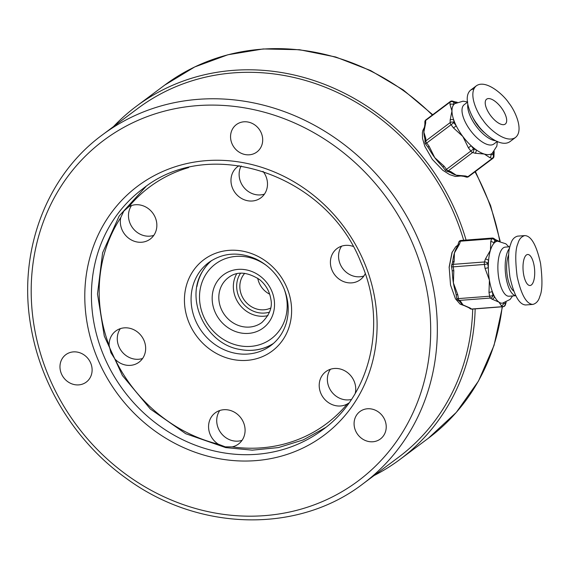 <?xml version="1.0" encoding="UTF-8"?>
<svg xmlns="http://www.w3.org/2000/svg" width="569" height="569" viewBox="0 0 569 569"><rect width="100%" height="100%" fill="white"/><g stroke="black" fill="none" stroke-linecap="round" stroke-linejoin="round"><path stroke-width="0.85" d="M449.126 267.665L452.227 252.003M456.096 294.472L455.463 291.869A31.11 11.515 -94.4 0 1 453.393 282.914A31.11 11.515 -94.4 0 1 452.362 272.757L452.149 270.495A2.589 0.548 -9.3 0 0 453.82 270.737L453.393 282.914L457.768 294.714A2.589 0.548 170.7 0 1 456.096 294.472L456.736 298.362A2.589 0.548 -9.3 0 0 458.408 298.604L489.625 296.207A2.589 0.548 -9.3 0 0 492.91 295.361L494.418 296.413A31.11 11.515 85.6 0 0 498.999 302.16L491.936 299.095A2.589 2.304 -55.2 0 0 494.418 296.413A31.11 11.515 85.6 0 1 492.27 291.477A2.589 0.548 170.7 0 1 488.984 292.324L489.411 280.147L485.037 268.348A2.589 0.548 -9.3 0 0 488.323 267.501A31.11 11.515 85.6 0 0 489.411 280.147A31.11 11.515 85.6 0 0 492.27 291.477L492.91 295.361A2.589 2.304 -55.2 0 1 490.421 298.042L459.204 300.439L460.719 301.492L462.981 304.92A31.11 11.515 -94.4 0 1 459.958 301.741L459.325 301.122A2.589 2.304 -55.2 0 0 460.719 301.492M452.462 262.594L452.803 260.951A31.11 11.515 -94.4 0 1 454.432 252.963A31.11 11.515 -94.4 0 1 456.423 248.191L457.853 245.111A2.589 1.757 17.1 0 1 459.532 244.037L454.432 252.963L454.14 261.52A2.589 1.757 -162.9 0 0 452.462 262.594L451.587 265.424A2.589 1.757 17.1 0 1 453.265 264.357L484.482 261.96L485.357 259.13L490.45 250.204L490.741 241.647A2.589 1.757 17.1 0 1 493.942 243.297A31.11 11.515 85.6 0 0 490.45 250.204A31.11 11.515 85.6 0 0 488.558 260.78A31.11 11.515 85.6 0 0 488.323 267.501L487.683 263.611A2.589 0.548 -9.3 0 1 484.397 264.457L453.18 266.854L453.82 270.737M464.496 305.717A31.11 11.515 -94.4 0 1 464.396 305.681A31.11 11.515 -94.4 0 1 462.981 304.92L470.051 307.978A2.589 2.304 124.8 0 1 468.657 307.616L470.172 308.668A2.589 2.304 -55.2 0 0 471.566 309.031L502.783 306.641A2.589 2.304 -55.2 0 0 505.272 303.96L505.734 302.445M503.75 303.042A2.589 2.304 124.8 0 1 501.268 305.589L498.999 302.16A31.11 11.515 85.6 0 0 502.42 303.227L510.066 299.458L512.612 295.944M508.85 246.832L505.848 243.795L497.669 241.192A31.11 11.515 85.6 0 0 496.332 241.512A2.589 2.304 -55.2 0 0 495.414 239.57A2.589 2.304 -55.2 0 0 495.407 239.57L498.793 241.164M490.741 241.647L491.616 238.809A2.589 1.757 17.1 0 1 494.817 240.459L496.332 241.512A31.11 11.515 85.6 0 0 493.942 243.297L494.817 240.459A2.589 2.304 -55.2 0 0 493.899 238.518L495.407 239.57M515.734 295.709L509.027 296.221A24.631 9.118 -94.4 0 1 502.697 290.83A24.631 9.118 -94.4 0 1 497.967 263.852A24.631 9.118 -94.4 0 1 505.265 247.11L509.952 246.754M509.625 248.205A24.631 9.118 85.6 0 0 509.113 288.419A24.631 9.118 85.6 0 0 515.706 295.652M508.729 254.578A20.74 7.674 85.6 0 0 509.959 285.688A20.74 7.674 85.6 0 0 513.693 291.029M524.796 235.594L517.591 236.142C514.12 237.138 511.808 239.841 510.656 244.265C508.138 249.62 507.904 260.602 509.959 277.195C514.07 295.482 519.319 304.735 525.713 304.963L532.918 304.408C536.389 303.419 538.701 300.709 539.853 296.293C542.371 290.93 542.606 279.955 540.55 263.362C536.439 245.068 531.19 235.815 524.796 235.594C521.325 236.583 519.013 239.286 517.861 243.71C515.343 249.073 515.109 260.047 517.164 276.641C521.275 294.927 526.524 304.187 532.918 304.408M525.486 280.937A15.555 5.754 85.6 0 0 530.045 285.51A15.555 5.754 85.6 0 0 534.597 269.564A15.555 5.754 85.6 0 0 527.669 254.492A15.555 5.754 85.6 0 0 523.117 264.244A15.555 5.754 85.6 0 0 525.486 280.937M485.037 268.348L484.397 264.457A2.589 0.96 -94.4 0 1 484.482 261.96A2.589 1.757 17.1 0 1 487.683 263.611L488.558 260.78A2.589 1.757 -162.9 0 0 485.357 259.13M451.587 265.424A2.589 2.589 0 0 0 451.509 266.612A2.589 0.548 -9.3 0 0 453.18 266.854A2.589 0.96 85.6 0 1 453.265 264.357L454.14 261.52M456.736 298.362A2.589 2.589 0 0 0 457.81 300.069A2.589 2.304 -55.2 0 0 459.204 300.439A2.589 0.96 85.6 0 1 458.408 298.604L457.768 294.714M463.657 240.246A217.756 196.945 -126.7 0 0 137.883 108.38L102.434 134.846A217.756 196.945 53.3 0 1 418.592 240.047A217.756 196.945 53.3 0 1 362.994 483.814L398.435 457.348A217.756 196.945 -126.7 0 0 472.711 309.059M357.026 414.467A17.113 15.477 53.3 0 1 359.921 411.558A17.113 15.477 53.3 0 1 382.553 416.01A17.113 15.477 53.3 0 1 380.391 438.976A17.113 15.477 53.3 0 1 359.217 436.259A17.113 15.477 53.3 0 1 357.026 414.467M245.147 154.555A17.113 15.477 53.3 0 1 231.263 141.631A17.113 15.477 53.3 0 1 236.391 124.59A17.113 15.477 53.3 0 1 259.023 129.042A17.113 15.477 53.3 0 1 256.861 152.008A17.113 15.477 53.3 0 1 245.147 154.555M90.642 362.944A17.113 15.477 53.3 0 1 86.275 382.098A17.113 15.477 53.3 0 1 63.643 377.645A17.113 15.477 53.3 0 1 65.805 354.679A17.113 15.477 53.3 0 1 90.642 362.944M374.011 475.584A220.345 199.292 -126.7 0 0 399.986 459.425A220.345 199.292 -126.7 0 0 475.165 308.867M466.082 240.061A220.345 199.292 -126.7 0 0 136.332 106.303A220.345 199.292 -126.7 0 0 113.459 126.617M463.856 176.347L459.403 175.764A31.11 13.272 -126.9 0 1 456.217 175.181A31.11 13.272 -126.9 0 1 450.62 172.62L449.033 171.909A2.589 2.027 -73.3 0 0 450.676 171.546L456.217 175.181L465.506 175.992A2.589 2.027 106.7 0 1 463.856 176.347L466.26 177.073A2.589 2.027 -73.3 0 0 467.91 176.717L492.27 158.395A2.589 2.027 -73.3 0 0 493.238 154.86L493.223 152.492M442.874 167.037L440.961 164.854A31.11 13.272 -126.9 0 1 434.723 157.613A31.11 13.272 -126.9 0 1 429.51 149.604L427.945 147.158L429.126 146.261L434.723 157.613L444.062 166.141L442.874 167.037L445.299 170.259L470.84 151.041L468.422 147.819L462.832 136.468L453.486 127.94L456.246 125.87A31.11 13.272 53.1 0 0 462.832 136.468A31.11 13.272 53.1 0 0 471.182 145.749A31.11 13.272 53.1 0 0 476.004 149.69A31.11 13.272 53.1 0 0 484.326 154.043L475.037 153.232A2.589 2.027 -73.3 0 0 476.004 149.69L473.6 148.971A2.589 2.027 -73.3 0 1 472.633 152.506L448.272 170.828L450.676 171.546M424.986 139.889L424.744 138.167A31.11 13.272 -126.9 0 1 423.862 132.1A31.11 13.272 -126.9 0 1 424.19 128.9L424.879 124.455A2.589 2.034 -0.4 0 1 425.683 122.968L423.862 132.1L425.783 138.409A2.589 2.034 179.6 0 0 424.986 139.889L425 142.392A2.589 2.034 -0.4 0 1 425.804 140.913L450.164 122.591L450.143 120.087L451.964 110.962L450.036 104.653A2.589 2.034 -0.4 0 1 453.706 104.703A31.11 13.272 53.1 0 0 451.964 110.962A31.11 13.272 53.1 0 0 453.813 120.144A2.589 2.034 179.6 0 0 450.143 120.087M494.176 151.475L493.956 156.247A2.589 2.034 179.6 0 0 493.238 154.86L490.834 154.135A2.589 2.027 106.7 0 1 489.866 157.67L484.326 154.043A31.11 13.272 53.1 0 0 490.834 154.135A31.11 13.272 53.1 0 0 492.164 153.395L496.851 146.133L497.356 141.375M453.486 127.94L451.068 124.718L453.827 122.648L453.813 120.144A31.11 13.272 53.1 0 0 456.246 125.87L453.827 122.648A2.589 2.034 179.6 0 0 450.164 122.591A2.589 1.102 -126.9 0 0 451.068 124.718L426.707 143.039L429.126 146.261M497.142 141.539L493.807 144.042A24.631 10.505 -126.9 0 1 492.754 144.633A24.631 10.505 -126.9 0 1 469.781 129.547A24.631 10.505 -126.9 0 1 464.204 104.682A24.631 10.505 -126.9 0 1 464.212 104.668M467.754 102.007L463.045 101.182L454.766 103.672A31.11 13.272 53.1 0 0 453.706 104.703L453.685 102.207A2.589 2.034 -0.4 0 0 450.022 102.15L425.662 120.472L425.683 122.968M467.803 104.397A24.631 10.505 53.1 0 0 476.488 126.624A24.631 10.505 53.1 0 0 495.4 140.699M472.355 116.403A20.74 8.848 53.1 0 0 485.343 133.388M474.098 88.565L470.776 90.002C462.064 97.107 471.374 117.164 477.391 124.398C482.505 132.506 500.279 148.36 509.881 141.688L515.5 137.463C524.213 130.358 514.902 110.301 508.885 103.067C503.771 94.966 485.997 79.105 476.395 85.777C467.682 92.882 476.993 112.939 483.017 120.173C488.124 128.274 505.898 144.135 515.5 137.463M505.286 124.056A15.555 6.636 53.1 0 0 505.3 124.049A15.555 6.636 53.1 0 0 501.253 107.633A15.555 6.636 53.1 0 0 486.602 99.191A15.555 6.636 53.1 0 0 490.634 115.599A15.555 6.636 53.1 0 0 505.286 124.056M475.037 153.232L472.633 152.506A2.589 1.102 -126.9 0 1 470.84 151.041L473.6 148.971L471.182 145.749L468.422 147.819M493.942 153.744A2.589 2.034 179.6 0 0 493.295 152.421M450.036 104.653L450.022 102.15A2.589 1.102 -126.9 0 1 450.257 101.538A2.589 2.589 0 0 1 452.561 101.133A2.589 2.027 106.7 0 1 453.685 102.207L455.954 102.882M456.046 102.825A2.589 2.027 -73.3 0 0 454.965 101.851L457.177 102.256M425.897 119.86A2.589 2.589 0 0 0 424.865 121.951A2.589 2.034 -0.4 0 1 425.662 120.472A2.589 1.102 53.1 0 1 425.897 119.86L450.257 101.538M445.299 170.259A2.589 2.589 0 0 0 446.622 171.184L449.026 171.909A2.589 2.027 -73.3 0 0 449.033 171.909M446.622 171.184A2.589 2.027 -73.3 0 0 448.272 170.828A2.589 1.102 53.1 0 1 446.48 169.363L444.062 166.141M244.72 273.305A22.035 19.929 -126.7 0 0 244.57 300.475A22.035 19.929 -126.7 0 0 270.666 308.049M240.545 273.22A25.406 22.98 -126.7 0 0 242.124 302.303A25.406 22.98 -126.7 0 0 269.557 312.082M236.697 273.789A27.995 25.321 -126.7 0 0 239.364 304.365A27.995 25.321 -126.7 0 0 267.928 315.61M273.547 343.356A51.786 46.843 53.3 0 1 262.323 348.513C255.118 350.604 247.714 350.931 240.104 349.48C205.267 344.238 183.744 297.637 203.56 269.806A51.786 46.843 53.3 0 1 211.689 260.51M244.386 350.113A51.85 46.893 -126.7 0 0 273.262 343.612M211.369 260.716A51.85 46.893 -126.7 0 0 196.931 286.548M232.244 446.871A19.446 17.582 -126.7 0 0 238.461 444.048A19.446 17.582 -126.7 0 0 240.915 417.952A19.446 17.582 -126.7 0 0 215.196 412.888A19.446 17.582 -126.7 0 0 218.304 444.176L225.267 446.85L232.244 446.871A147.762 133.644 -126.7 0 0 347.204 404.026L348.662 403.122M356.13 391.828A147.762 133.644 -126.7 0 1 355.291 393.115A19.446 17.582 -126.7 0 0 347.04 372.24A19.446 17.582 -126.7 0 0 325.838 371.649A19.446 17.582 -126.7 0 0 322.666 396.728A19.446 17.582 -126.7 0 0 347.204 404.026M353.057 246.391A19.446 17.582 -126.7 0 0 337.04 248.539A19.446 17.582 -126.7 0 0 334.586 274.642A19.446 17.582 -126.7 0 0 360.305 279.699A19.446 17.582 -126.7 0 0 365.248 273.632M239.144 165.657A19.446 17.582 -126.7 0 0 237.6 166.674A19.446 17.582 -126.7 0 0 235.146 192.77A19.446 17.582 -126.7 0 0 260.865 197.834A19.446 17.582 -126.7 0 0 263.013 171.333M120.77 217.6A19.446 17.582 -126.7 0 0 129.014 238.482A19.446 17.582 -126.7 0 0 150.223 239.072A19.446 17.582 -126.7 0 0 153.395 213.994A19.446 17.582 -126.7 0 0 128.857 206.696L123.793 211.12L120.77 217.6A147.762 133.644 -126.7 0 0 109.127 345.511L110.905 352.702L114.981 359.117A19.446 17.582 -126.7 0 0 139.021 362.183A19.446 17.582 -126.7 0 0 141.475 336.08A19.446 17.582 -126.7 0 0 115.756 331.023A19.446 17.582 -126.7 0 0 109.127 345.511M241.156 165.97A19.446 17.582 -126.7 0 0 243.959 187.528A19.446 17.582 -126.7 0 0 264.443 194.121M131.531 205.537A19.446 17.582 -126.7 0 0 132.655 227.927A19.446 17.582 -126.7 0 0 153.801 235.36M120.329 328.647A19.446 17.582 -126.7 0 0 118.942 346.699A19.446 17.582 -126.7 0 0 142.599 358.47M219.769 410.512A19.446 17.582 -126.7 0 0 233.297 440.847A19.446 17.582 -126.7 0 0 242.038 440.342M330.411 369.274A19.446 17.582 -126.7 0 0 331.108 391.081A19.446 17.582 -126.7 0 0 351.414 399.459M341.613 246.164A19.446 17.582 -126.7 0 0 342.737 268.554A19.446 17.582 -126.7 0 0 363.883 275.993M269.67 294.187A20.74 18.756 53.3 0 1 257.736 278.198M470.051 307.978L471.566 309.031A2.589 0.96 85.6 0 0 471.85 309.123L503.067 306.727A2.589 0.96 -94.4 0 1 502.783 306.641L501.268 305.589M491.936 299.095L490.421 298.042A2.589 0.96 -94.4 0 1 489.625 296.207L488.984 292.324M461.004 240.452A2.589 2.589 0 0 0 458.721 242.273A2.589 1.757 17.1 0 1 460.399 241.206A2.589 0.96 85.6 0 1 461.004 240.452L492.221 238.055A2.589 0.96 -94.4 0 0 491.616 238.809L460.399 241.206L459.532 244.037M503.906 303.014L505.272 303.96A2.589 1.757 -162.9 0 1 505.343 304.906L506.161 302.267M412.397 243.02A212.571 192.258 -126.7 0 0 67.86 176.39A212.571 192.258 -126.7 0 0 212.564 512.555A212.571 192.258 -126.7 0 0 412.397 243.02M363.712 261.164A155.543 140.678 53.3 0 1 217.493 458.386A155.543 140.678 53.3 0 1 111.609 212.415A155.543 140.678 53.3 0 1 363.712 261.164M142.755 188.851A150.358 135.984 -126.7 0 0 97.683 338.619A150.358 135.984 -126.7 0 0 219.719 452.135A150.358 135.984 -126.7 0 0 322.666 429.808C371.13 395.014 387.802 322.331 360.725 261.889C326.165 173.801 209.022 134.974 142.755 188.851M399.986 459.425L428.343 438.258A220.345 199.292 -126.7 0 0 502.171 306.798M499.774 241.235A220.345 199.292 -126.7 0 0 475.008 171.817M432.326 115.023A220.345 199.292 -126.7 0 0 164.69 85.13L136.332 106.303M465.506 175.992L467.91 176.717A2.589 1.102 53.1 0 0 468.564 176.66L492.925 158.338A2.589 1.102 -126.9 0 1 492.27 158.395L489.866 157.67M425.783 138.409L425.804 140.913A2.589 1.102 53.1 0 0 426.707 143.039L425.52 143.929L427.945 147.158M228.368 277.636A27.995 25.321 -126.7 0 0 219.975 305.517A27.995 25.321 -126.7 0 0 242.7 326.656A27.995 25.321 -126.7 0 0 261.868 322.502C269.67 314.842 272.651 307.011 270.808 299.01C269.542 291.257 265.823 284.799 259.656 279.635C247.202 271.719 236.775 271.05 228.368 277.636M240.481 332.908A33.18 30.008 53.3 0 1 217.891 280.432A33.18 30.008 53.3 0 1 271.669 290.83A33.18 30.008 53.3 0 1 240.481 332.908M266.953 265.879A46.665 42.206 -126.7 0 0 201.867 282.729A46.665 42.206 -126.7 0 0 239.314 345.71A46.665 42.206 -126.7 0 0 284.102 288.846M235.317 353.278A51.85 46.893 -126.7 0 0 270.823 345.582C278.269 339.942 283.412 332.467 286.25 323.135C289.465 311.84 288.718 300.34 284.016 288.632C278.149 275.076 268.696 265.14 255.659 258.838C238.432 251.491 222.799 252.714 208.78 262.494A51.85 46.893 -126.7 0 0 193.24 314.138A51.85 46.893 -126.7 0 0 235.317 353.278M233.098 359.53A57.028 51.58 53.3 0 1 194.278 269.336A57.028 51.58 53.3 0 1 286.712 287.217A57.028 51.58 53.3 0 1 233.098 359.53M188.68 167.563A147.762 133.644 -126.7 0 0 128.857 206.696M114.981 359.117A147.762 133.644 -126.7 0 0 218.304 444.176M457.839 245.139L455.712 246.761L451.957 252.636L449.154 267.017L450.534 285.062L455.463 298.817L460.122 304.131L465.229 306.001M493.899 238.518A2.589 2.589 0 0 0 492.221 238.055M503.067 306.727A2.589 2.589 0 0 0 505.343 304.906M458.721 242.273L457.853 245.111M451.509 266.612L452.149 270.495M457.81 300.069L459.325 301.122M470.172 308.668A2.589 2.589 0 0 0 471.85 309.123M464.396 305.681L468.657 307.616M362.994 483.814C297.95 533.964 198.126 531.496 126.176 478.294C76.915 443.194 41.48 387.24 31.224 328.32C17.155 253.596 45.442 176.475 102.434 134.846M424.616 126.866L422.845 130.507L422.39 132.726L422.547 138.466L424.801 146.276L432.348 159.398L442.732 170.216L449.631 174.612L455.378 176.454L461.495 175.928M467.426 102.256L464.204 104.682M476.395 85.777L470.776 90.002M492.925 158.338A2.589 2.589 0 0 0 493.956 156.247M452.561 101.133L454.965 101.851M424.865 121.951L424.879 124.455M425 142.392A2.589 2.589 0 0 0 425.52 143.929M466.26 177.073A2.589 2.589 0 0 0 468.564 176.66M428.343 438.258L456.31 412.39L478.472 381.066L494.034 345.426L502.427 306.776M500.187 241.292L490.599 205.594L475.399 171.518M432.717 114.732L403.321 90.009L370.632 70.563L335.674 56.992L299.493 49.716L263.198 48.955L227.92 54.752L194.74 66.936L164.69 85.13M145.884 186.589L119.191 215.971L102.598 252.814L97.491 294.009L104.291 336.08L122.42 375.54L150.358 409.033L185.757 433.742L225.651 447.59L252.28 450.157L278.454 447.575L303.22 439.915L325.717 427.454"/></g></svg>
